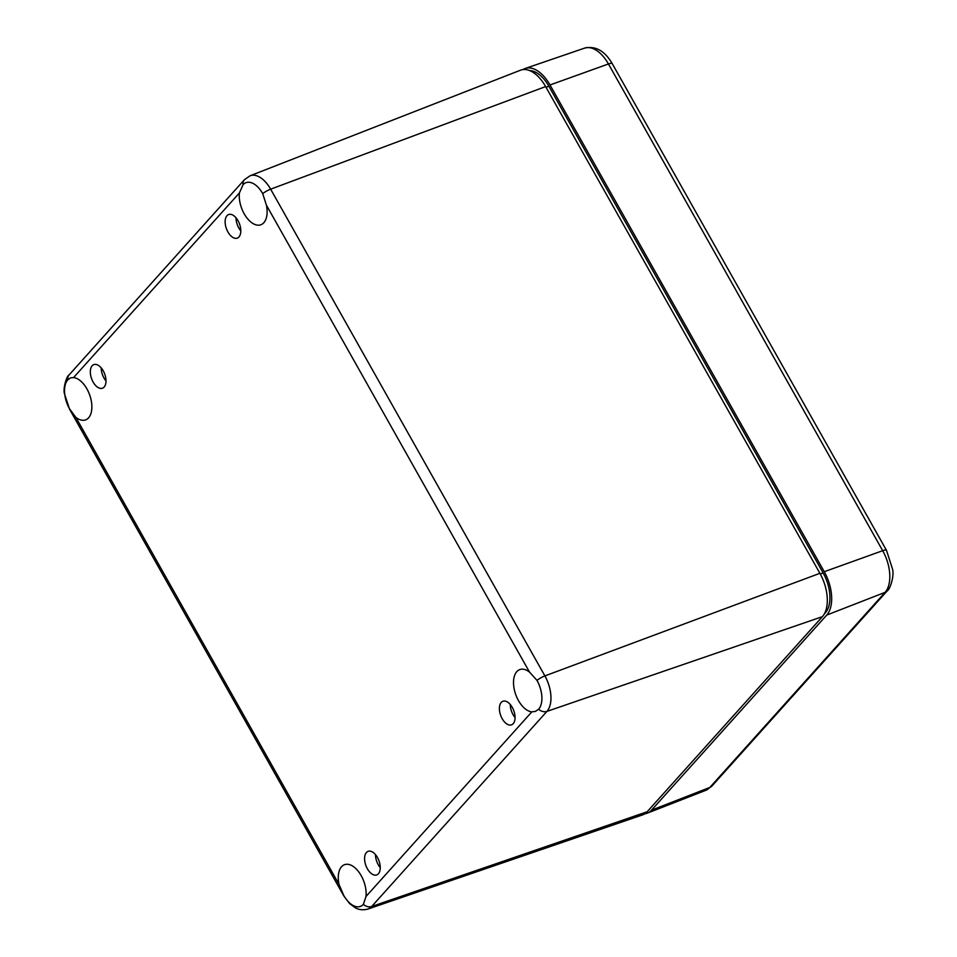 <?xml version="1.0" encoding="UTF-8"?>
<svg xmlns="http://www.w3.org/2000/svg" width="957" height="957" viewBox="0 0 957 957"><rect width="100%" height="100%" fill="white"/><g stroke="black" fill="none" stroke-linecap="round" stroke-linejoin="round"><path stroke-width="1.44" d="M512.282 707.426A12.561 6.962 -110.1 0 0 502.904 701.266A12.561 6.962 -110.1 0 0 502.174 718.683A12.561 6.962 -110.1 0 0 511.54 724.844A12.561 6.962 -110.1 0 0 512.282 707.426M510.284 704.531A12.561 6.962 -110.1 0 0 513.072 714.688A12.561 6.962 -110.1 0 0 515.057 717.583M103.212 370.778A12.561 6.962 -110.1 0 0 93.846 364.617A12.561 6.962 -110.1 0 0 93.104 382.034A12.561 6.962 -110.1 0 0 102.483 388.195A12.561 6.962 -110.1 0 0 103.212 370.778M101.215 367.883A12.561 6.962 -110.1 0 0 104.002 378.039A12.561 6.962 -110.1 0 0 106 380.922M238.018 220.696A12.561 6.962 -110.1 0 0 228.651 214.535A12.561 6.962 -110.1 0 0 227.91 231.953A12.561 6.962 -110.1 0 0 237.288 238.114A12.561 6.962 -110.1 0 0 238.018 220.696M236.02 217.801A12.561 6.962 -110.1 0 0 238.807 227.957A12.561 6.962 -110.1 0 0 240.805 230.852M377.477 857.508A12.561 6.962 -110.1 0 0 368.098 851.347A12.561 6.962 -110.1 0 0 367.368 868.765A12.561 6.962 -110.1 0 0 376.735 874.925A12.561 6.962 -110.1 0 0 377.477 857.508M375.479 854.613A12.561 6.962 -110.1 0 0 378.266 864.769A12.561 6.962 -110.1 0 0 380.264 867.664M343.742 895.453L338.969 884.28L75.854 417.336L69.478 408.723A22.31 12.381 69.9 0 1 67.815 379.821L70.591 377.836L73.569 377.572L239.406 192.943A22.322 12.381 -110.1 0 0 244.202 213.818A22.322 12.381 -110.1 0 0 260.938 224.739A22.322 12.381 -110.1 0 0 266.417 205.181L529.532 672.125A22.322 12.381 -110.1 0 0 519.83 669.565A22.322 12.381 -110.1 0 0 518.455 700.548A22.322 12.381 -110.1 0 0 531.817 711.888L365.981 896.518L363.373 904.353A22.31 12.381 69.9 0 1 360.478 906.375A22.31 12.381 69.9 0 1 343.742 895.453A8.374 1.962 -29.4 0 0 343.79 895.884L69.526 409.153L64.478 393.794C62.839 388.793 66.547 375.886 69.179 374.821L244.418 179.713A8.374 6.675 -138.1 0 0 243.066 184.725A22.31 12.381 69.9 0 1 246.105 182.643A22.31 12.381 69.9 0 1 262.697 193.613L266.417 205.181M365.981 896.518A22.322 12.381 -110.1 0 0 361.184 875.643A22.322 12.381 -110.1 0 0 344.592 864.661A22.322 12.381 -110.1 0 0 338.969 884.28M529.532 672.125L536.961 680.343A22.31 12.381 69.9 0 1 538.624 709.245L535.477 711.374L531.817 711.888M239.406 192.943L243.066 184.725M75.854 417.336A22.322 12.381 -110.1 0 0 85.687 419.848A22.322 12.381 -110.1 0 0 86.931 388.913A22.322 12.381 -110.1 0 0 73.569 377.572M529.604 70.579A30.696 17.035 69.9 0 1 548.875 86.226L823.14 572.956A30.696 17.035 69.9 0 1 825.424 612.707L824.348 613.916M520.441 70.22A33.483 18.578 69.9 0 1 545.646 86.573L270.64 189.175A27.394 15.192 -110.1 0 0 250.016 175.801L520.441 70.22M363.373 904.353A8.374 6.675 41.9 0 0 371.699 906.482A27.394 15.192 -110.1 0 1 367.883 909.066L642.494 814.921A33.483 18.578 -110.1 0 0 647.159 811.763L822.398 616.667A33.483 18.578 -110.1 0 0 819.898 573.303L545.646 86.573M522.917 69.586A33.483 18.578 69.9 0 1 525.202 68.473A33.483 18.578 69.9 0 1 550 84.97L824.264 571.712A33.483 18.578 69.9 0 1 826.752 615.064L651.514 810.172A33.483 18.578 69.9 0 1 647.255 813.175A33.483 18.578 69.9 0 1 644.791 813.809M820.293 573.997L823.14 572.956M546.04 87.266L548.875 86.226M822.398 616.667L546.937 711.386A27.394 15.192 -110.1 0 0 544.892 675.917L819.898 573.303M538.624 709.245A8.374 6.675 41.9 0 0 546.937 711.386L371.699 906.482L647.159 811.763M67.815 379.821A8.374 6.675 -138.1 0 1 69.179 374.821M262.697 193.613A8.374 1.962 -29.4 0 1 270.64 189.175L544.892 675.917A8.374 1.962 -29.4 0 0 536.961 680.343M651.514 810.172L709.843 787.444A32.167 17.848 69.9 0 1 705.764 790.338L647.255 813.175M612.241 63.641A8.374 1.962 150.6 0 0 608.437 63.963L882.689 550.694A32.167 17.848 69.9 0 1 885.093 592.347L709.843 787.444A8.374 6.675 41.9 0 0 711.96 785.996L887.211 590.888C889.687 589.955 894.364 576.856 892.63 569.427L886.505 550.371L612.241 63.641C604.728 50.841 595.529 45.661 584.607 48.113A32.167 17.848 69.9 0 1 608.437 63.963L550 84.97M886.505 550.371A8.374 1.962 150.6 0 0 882.689 550.694L824.264 571.712M887.211 590.888A8.374 6.675 -138.1 0 1 885.093 592.347L826.752 615.064M250.016 175.801L244.418 179.713M367.883 909.066C360.538 910.992 356.315 908.289 355.645 907.99L349.58 903.575L343.79 895.884M584.607 48.113L525.202 68.473M711.96 785.996L705.764 790.338"/></g></svg>
